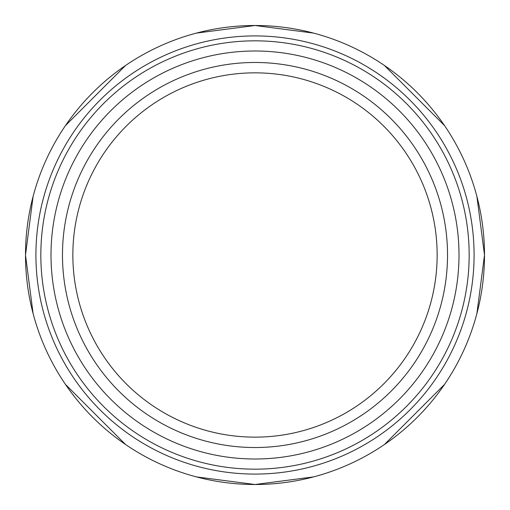 <?xml version="1.0" encoding="UTF-8"?>
<svg xmlns="http://www.w3.org/2000/svg" width="510" height="510" viewBox="0 0 510 510"><rect width="100%" height="100%" fill="white"/><g stroke="black" fill="none" stroke-linecap="round" stroke-linejoin="round"><path stroke-width="0.76" d="M51 255A204 204 0 0 1 357 78.33A204 204 0 0 1 357 431.67A204 204 0 0 1 51 255M255 437.14A182.14 182.14 0 0 1 97.257 163.927A182.14 182.14 0 0 1 412.743 163.927A182.14 182.14 0 0 1 255 437.14A182.14 182.14 0 0 1 97.257 163.927A182.14 182.14 0 0 1 412.743 163.927A182.14 182.14 0 0 1 255 437.14M196.465 476.907L255 484.5A229.5 229.5 0 0 1 25.5 255A229.5 229.5 0 0 1 255 25.5A229.5 229.5 0 0 1 484.5 255A229.5 229.5 0 0 1 255 484.5A229.5 229.5 0 0 1 25.5 255A229.5 229.5 0 0 1 255 25.5A229.5 229.5 0 0 1 484.5 255A229.5 229.5 0 0 1 255 484.5L313.535 476.907M40.832 255A214.168 214.168 0 0 1 362.081 69.526A214.168 214.168 0 0 1 362.081 440.474A214.168 214.168 0 0 1 40.832 255M255 447.525A192.525 192.525 0 0 1 88.268 158.737A192.525 192.525 0 0 1 421.732 158.737A192.525 192.525 0 0 1 255 447.525M35.917 255A219.083 219.083 0 0 1 255 35.917A219.083 219.083 0 0 1 474.083 255A219.083 219.083 0 0 1 255 474.083A219.083 219.083 0 0 1 35.917 255M384.425 444.522L444.522 384.425M476.907 313.535L484.5 255L476.907 196.465M444.522 125.575L384.425 65.478M313.535 33.093L255 25.5L196.465 33.093M125.575 65.478L65.478 125.575M33.093 196.465L25.5 255L33.093 313.535M65.478 384.425L125.575 444.522"/></g></svg>
